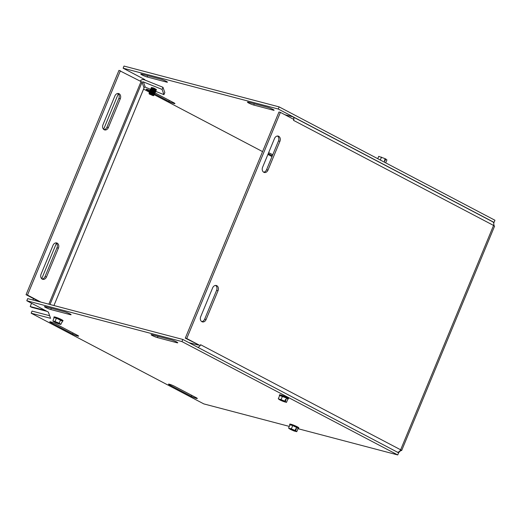 <?xml version="1.0" encoding="UTF-8"?>
<svg xmlns="http://www.w3.org/2000/svg" width="521" height="521" viewBox="0 0 521 521"><rect width="100%" height="100%" fill="white"/><g stroke="black" fill="none" stroke-linecap="round" stroke-linejoin="round"><path stroke-width="0.78" d="M149.976 91.514L147.313 90.12A3.921 0.436 22.5 0 1 146.114 89.254A3.921 0.436 22.5 0 1 150.497 90.602M155.076 92.92L173.74 102.728A3.921 0.436 22.5 0 1 174.945 103.594A3.921 0.436 22.5 0 1 172.718 103.099A3.921 0.436 22.5 0 1 168.895 101.452L154.561 93.923M268.628 152.712A3.921 0.436 22.5 0 1 270.855 153.741L272.763 154.744M272.333 155.786L268.243 153.643M267.761 107.319A3.921 0.436 22.5 0 1 271.838 108.863A3.921 0.436 22.5 0 1 274.085 110.237A3.921 0.436 22.5 0 1 273.16 110.152L253.766 105.053A3.921 0.436 22.5 0 1 249.689 103.51A3.921 0.436 22.5 0 1 247.442 102.136A3.921 0.436 22.5 0 1 248.367 102.22L267.761 107.319M147.104 76.978A3.921 0.436 22.5 0 1 143.028 75.441A3.921 0.436 22.5 0 1 140.781 74.06A3.921 0.436 22.5 0 1 141.705 74.145L161.1 79.251A3.921 0.436 22.5 0 1 165.177 80.794A3.921 0.436 22.5 0 1 167.423 82.168A3.921 0.436 22.5 0 1 166.499 82.084L147.104 76.978L147.632 75.708M279.145 106.89L123.998 66.063L123.119 68.192L278.26 109.026L279.145 106.89L494.95 220.253L494.064 222.389L493.25 222.174M144.871 80.032L144.695 79.531L123.119 68.192M272.008 156.574L267.918 154.424M262.564 151.611L154.32 94.75M149.814 92.386L143.581 89.111M278.26 109.026L494.064 222.389M50.986 322.668A3.921 0.436 22.5 0 1 49.788 321.809A3.921 0.436 22.5 0 1 52.015 322.297A3.921 0.436 22.5 0 1 55.838 323.945L77.421 335.283A3.921 0.436 22.5 0 1 78.619 336.143A3.921 0.436 22.5 0 1 76.392 335.648A3.921 0.436 22.5 0 1 72.569 334.007L50.986 322.668L51.247 322.043M169.683 385.019A3.921 0.436 22.5 0 1 168.485 384.153A3.921 0.436 22.5 0 1 170.706 384.648A3.921 0.436 22.5 0 1 174.528 386.295L196.111 397.634A3.921 0.436 22.5 0 1 197.309 398.493A3.921 0.436 22.5 0 1 195.088 397.998A3.921 0.436 22.5 0 1 191.266 396.357L169.683 385.019L169.944 384.394M171.435 339.874A3.921 0.436 22.5 0 1 175.512 341.411A3.921 0.436 22.5 0 1 177.759 342.792A3.921 0.436 22.5 0 1 176.834 342.707L157.44 337.601A3.921 0.436 22.5 0 1 153.363 336.058A3.921 0.436 22.5 0 1 151.116 334.684A3.921 0.436 22.5 0 1 152.041 334.769L171.435 339.874M50.778 309.533A3.921 0.436 22.5 0 1 46.701 307.989A3.921 0.436 22.5 0 1 44.454 306.615A3.921 0.436 22.5 0 1 45.386 306.7L64.773 311.799A3.921 0.436 22.5 0 1 68.85 313.342A3.921 0.436 22.5 0 1 71.097 314.717A3.921 0.436 22.5 0 1 70.172 314.638L50.778 309.533L51.305 308.256M182.819 339.445L27.672 298.611L26.792 300.747L181.933 341.574L182.819 339.445L398.624 452.808L397.744 454.937L298.005 428.692M289.285 426.393L203.815 403.899L31.169 313.212L50.563 318.311L48.375 312.079L26.792 300.747M49.645 315.706L32.048 311.076L31.169 313.212M181.933 341.574L397.744 454.937M274.528 138.469A3.921 3.015 -75.3 0 1 278.221 136.092A3.921 3.015 -75.3 0 1 279.92 141.302L267.989 170.106A3.921 3.015 -75.3 0 1 264.297 172.477A3.921 3.015 -75.3 0 1 262.597 167.274L274.528 138.469M263.606 172.177A3.921 3.015 104.7 0 0 266.557 169.729L278.488 140.924A3.921 3.015 104.7 0 0 277.472 136.02M201.718 321.587A3.921 3.015 104.7 0 0 204.668 319.139L216.599 290.34A3.921 3.015 104.7 0 0 215.583 285.436M218.032 290.711L206.101 319.516A3.921 3.015 -75.3 0 1 202.409 321.893A3.921 3.015 -75.3 0 1 200.709 316.683L212.64 287.879A3.921 3.015 -75.3 0 1 216.332 285.508A3.921 3.015 -75.3 0 1 218.032 290.711L216.599 290.34M492.547 221.751C493.791 222.298 494.129 223.529 493.569 225.443L293.525 120.364A3.302 2.077 -62.3 0 0 293.603 120.149M293.811 119.413A3.302 2.077 -62.3 0 0 293.017 116.899A3.302 2.077 -62.3 0 0 292.737 116.789L284.883 114.718M493.941 225.645L493.752 223.112M200.5 344.922A3.302 2.077 -62.3 0 0 200.592 344.713L400.642 449.799C399.679 451.564 398.5 452.352 397.106 452.169M197.687 347.253A3.302 2.077 -62.3 0 0 200.129 345.586M188.882 342.629L198.182 345.078A0.983 0.619 -62.3 0 0 198.455 345.065M397.985 452.469L398.91 452.345L400.87 450.457L400.415 450.216M401.652 450.528L494.579 226.166A3.302 0.371 -157.5 0 0 493.569 225.443L400.642 449.799A3.302 0.371 22.5 0 1 401.652 450.528A3.302 0.371 22.5 0 1 400.87 450.457M293.518 120.358L293.896 119.452L280.409 112.373L186.733 338.526L200.214 345.612L200.598 344.707M200.214 345.612L185.3 338.149L278.976 111.995L280.409 112.373M185.3 338.149L186.733 338.526M103.985 129.618A3.921 3.015 104.7 0 0 106.935 127.176L118.866 98.371A3.921 3.015 104.7 0 0 117.85 93.467M108.368 127.554A3.921 3.015 -75.3 0 1 104.675 129.924A3.921 3.015 -75.3 0 1 102.976 124.714L114.907 95.916A3.921 3.015 -75.3 0 1 118.599 93.539A3.921 3.015 -75.3 0 1 120.299 98.749L108.368 127.554L106.935 127.176M42.097 279.035A3.921 3.015 104.7 0 0 45.047 276.586L56.978 247.781A3.921 3.015 104.7 0 0 55.962 242.877M46.48 276.964A3.921 3.015 -75.3 0 1 42.787 279.341A3.921 3.015 -75.3 0 1 41.087 274.131L53.018 245.326A3.921 3.015 -75.3 0 1 56.711 242.949A3.921 3.015 -75.3 0 1 58.411 248.159L46.48 276.964L45.047 276.586M151.546 87.495L153.832 88.036L156.32 89.475M144.056 87.971L53.937 305.527L144.05 87.925A3.302 0.371 22.5 0 1 144.056 87.971A3.302 0.371 22.5 0 1 144.024 87.997M31.56 303.248L30.205 306.524L45.412 310.523M30.205 306.524L31.801 307.364L47.007 311.363M118.3 93.839L103.607 129.319M56.411 243.248L41.713 278.728M33.487 298.598L32.908 299.992M39.381 301.692L26.05 294.691L118.977 70.348L141.054 81.569A3.302 0.371 22.5 0 1 142.057 82.253L50.003 304.492M40.814 302.069L27.483 295.068L120.41 70.726M26.05 294.691L27.483 295.068M144.05 87.925L142.057 82.253M49.033 313.968A3.302 3.263 160.7 0 1 48.837 313.512L48.323 312.053M155.486 91.273L163.933 94.659L162.096 89.423L162.982 87.294L144.304 79.798A3.302 3.263 -19.3 0 0 140.234 81.139M162.096 89.423L143.418 81.934A0.983 0.97 -19.3 0 0 142.142 82.468M150.934 89.443L145.255 87.163A0.983 0.97 -19.3 0 0 143.978 87.704M163.933 94.659L164.818 92.53L162.982 87.294M279.601 395.66A4.526 0.508 -157.5 0 1 279.595 395.647A4.526 0.508 -157.5 0 1 279.666 395.511L286.563 398.031L287.859 399.079A4.526 0.508 -157.5 0 0 287.872 399.079A4.526 0.508 -157.5 0 0 286.563 398.031A4.526 0.508 -157.5 0 0 282.467 396.247A4.526 0.508 -157.5 0 0 279.666 395.511L278.292 398.825L279.803 399.854A3.764 0.417 22.5 0 1 278.989 399.125A3.764 0.417 22.5 0 1 284.433 401.079L284.779 401.163L285.495 399.438L286.036 399.724L285.319 401.45L284.798 400.994M286.036 399.724L285.443 399.568M283.606 400.682L279.998 400.05L280.155 399.679M279.803 399.854L282.805 400.33M285.319 401.45L286.485 402.394L279.998 400.05M287.859 399.079L286.485 402.394M286.563 398.031L285.905 399.62M278.292 398.825L284.779 401.163M284.974 401.359A3.764 0.417 22.5 0 1 285.847 401.965A3.764 0.417 22.5 0 1 284.16 401.724A3.764 0.417 22.5 0 1 280.344 400.141M280.22 399.646A3.295 0.365 22.5 0 1 279.523 399.184M285.423 401.626A3.295 0.365 22.5 0 1 280.76 399.933M279.595 395.647L279.36 395.25A4.904 0.547 22.5 0 1 279.341 395.152A4.904 0.547 22.5 0 1 283.261 396.194A4.904 0.547 22.5 0 1 288.185 398.604A4.904 0.547 22.5 0 1 288.4 398.904A4.904 0.547 22.5 0 1 288.321 398.962L287.872 399.079M282.467 396.247L281.093 399.561M288.4 398.904L288.53 398.598A4.904 0.547 -157.5 0 0 284.212 396.214A4.904 0.547 -157.5 0 0 279.471 394.846L279.341 395.152M289.624 424.439A4.904 0.547 22.5 0 1 293.544 425.481A4.904 0.547 22.5 0 1 298.461 427.891A4.904 0.547 22.5 0 1 298.683 428.19L298.807 427.884A4.904 0.547 -157.5 0 0 294.489 425.501A4.904 0.547 -157.5 0 0 289.754 424.133L289.624 424.439A4.904 0.547 22.5 0 0 289.643 424.537L289.878 424.934A4.526 0.508 -157.5 0 0 289.884 424.947A4.526 0.508 -157.5 0 1 289.943 424.797L292.743 425.533L298.142 428.366A4.526 0.508 -157.5 0 0 296.84 427.318A4.526 0.508 -157.5 0 0 292.743 425.533A4.526 0.508 -157.5 0 0 289.943 424.797L288.575 428.112L290.086 429.148A3.764 0.417 22.5 0 1 289.272 428.412A3.764 0.417 22.5 0 1 294.717 430.366L295.062 430.457L295.778 428.724L296.312 429.011L295.602 430.737L295.081 430.281M296.312 429.011L295.726 428.855M293.89 429.968L290.282 429.337L290.438 428.965M290.086 429.148L293.089 429.617M295.602 430.737L296.768 431.681L293.968 430.945L290.282 429.337M298.683 428.19A4.904 0.547 22.5 0 1 298.605 428.249L298.155 428.366A4.526 0.508 -157.5 0 0 298.155 428.366L296.768 431.681M296.84 427.318L296.189 428.907M288.575 428.112L295.062 430.457M295.257 430.646A3.764 0.417 22.5 0 1 296.123 431.251A3.764 0.417 22.5 0 1 294.437 431.01A3.764 0.417 22.5 0 1 290.627 429.428M290.497 428.933A3.295 0.365 22.5 0 1 289.806 428.47M295.707 430.913A3.295 0.365 22.5 0 1 291.037 429.219M292.743 425.533L291.376 428.848M153.871 95.467L153.252 95.708L151.279 94.887L153.311 95.571L153.936 95.33L153.734 94.737L154.405 94.561L154.105 93.845L154.77 93.663L154.476 92.953L155.141 92.771L154.73 92.237M154.691 92.419L155.037 93.018L154.411 93.09L154.665 93.917L154.047 93.982L154.294 94.809L153.584 95.102M154.822 92.217L150.602 90.595L154.763 92.1M155.141 92.771L149.898 90.81L155.095 92.881M154.476 92.953L149.898 90.81M154.77 93.663L149.527 91.703L154.724 93.78M153.936 95.33L149.058 93.324L149.24 93.988L153.311 95.571M153.734 94.737L149.553 93.142L149.156 92.595L154.359 94.672M154.405 94.561L149.156 92.595M154.105 93.845L149.918 92.25L149.527 91.703M150.66 90.459L150.269 89.918L153.011 90.713L155.512 92.087L154.854 92.197M155.512 92.087L150.269 89.918M151.025 89.566L150.641 89.026L153.382 89.82L155.805 91.234L151.031 89.566L150.387 89.768M155.883 91.195L150.641 89.026M151.396 88.674L151.005 88.134L153.747 88.922L156.176 90.341L151.396 88.668L150.758 88.876M156.248 90.302L151.005 88.134M153.252 95.708L149.24 93.988M384.993 159.113L385.748 158.99L385.032 160.722L384.491 160.435L385.208 158.71L378.721 156.365L377.758 158.697M380.304 160.032L381.522 157.101M384.277 162.122L384.902 160.611M385.703 162.865L386.914 159.934L385.748 158.99M53.989 321.21L52.914 321.105L53.448 319.249L52.96 321.027L53.474 321.242A3.764 0.417 22.5 0 1 53.507 321.236A3.764 0.417 22.5 0 1 57.069 322.33A3.764 0.417 22.5 0 1 60.364 324.075A3.764 0.417 22.5 0 1 60.39 324.121L60.905 324.336L61.589 322.681M55.239 321.639L58.938 323.176M59.72 323.6L54.373 321.372M52.96 321.027L59.218 323.209L60.859 324.407L60.026 323.723M56.411 318.155L62.461 321.144A4.526 0.508 -157.5 0 0 60.592 319.894A4.526 0.508 -157.5 0 0 56.411 318.155A4.526 0.508 -157.5 0 0 54.099 317.667L56.411 318.155L55.037 321.464M54.099 317.667L53.448 319.249M60.859 324.407L58.775 323.971L52.914 321.105M62.461 321.144L61.804 322.727M60.345 324.192A3.764 0.417 22.5 0 1 56.698 323.085A3.764 0.417 22.5 0 1 53.429 321.32M59.948 323.736A3.295 0.365 22.5 0 1 56.887 322.766A3.295 0.365 22.5 0 1 54.041 321.288M54.086 317.706L53.878 317.354A4.904 0.547 22.5 0 1 53.865 317.263A4.904 0.547 22.5 0 1 54.614 317.269A4.904 0.547 22.5 0 1 60.892 319.666A4.904 0.547 22.5 0 1 62.917 321.014A4.904 0.547 22.5 0 1 62.839 321.066L62.448 321.17M60.592 319.894L59.218 323.209M62.917 321.014L63.048 320.708A4.904 0.547 -157.5 0 0 58.73 318.324A4.904 0.547 -157.5 0 0 53.989 316.957L53.865 317.263M62.969 307.904L60.781 307.325M147.573 89.495L147.313 90.12M169.325 100.41L168.895 101.452M273.369 109.644L273.16 110.152M254.294 103.777L253.766 105.053M166.707 81.576L166.499 82.084M72.999 332.958L72.569 334.007M191.695 395.309L191.266 396.357M177.042 342.193L176.834 342.707M157.967 336.325L157.44 337.601M70.381 314.124L70.172 314.638M279.92 141.302L278.488 140.924M267.989 170.106L266.557 169.729M206.101 319.516L204.668 319.139M120.299 98.749L118.866 98.371M58.411 248.159L56.978 247.781M48.844 304.186L141.054 81.569M143.418 81.934L145.255 87.163M154.385 93.174L150.289 91.351M153.643 94.965L149.058 93.324M154.014 94.073L149.28 92.451M155.219 91.305L150.973 89.697M155.903 91.006L151.344 88.804M151.709 87.912L155.909 89.651L151.129 87.984M492.853 221.868L293.017 116.899M150.608 90.589L150.015 90.661M150.237 91.488L149.644 91.553M155.167 91.436L155.532 91.898M155.903 89.645L156.267 90.113M155.961 89.514L156.411 89.462M151.767 87.775L151.487 87.424"/></g></svg>
